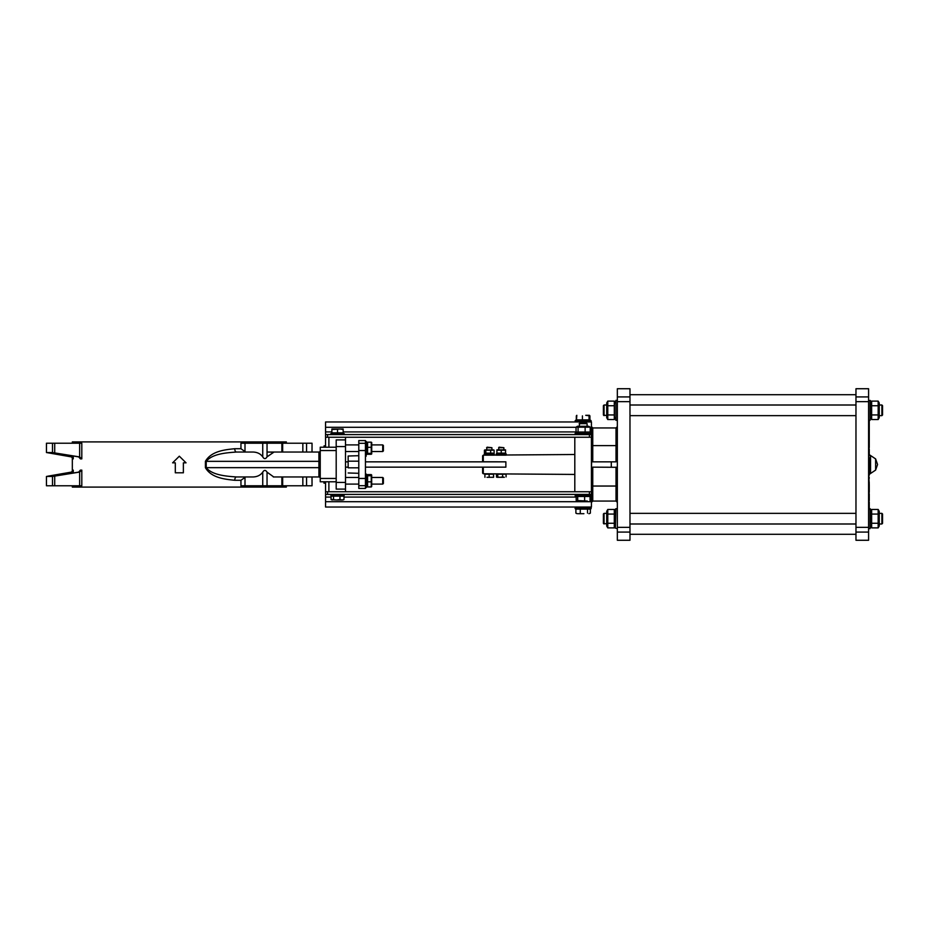 <?xml version="1.0" encoding="UTF-8"?>
<svg xmlns="http://www.w3.org/2000/svg" width="929" height="929" viewBox="0 0 929 929"><rect width="100%" height="100%" fill="white"/><g stroke="black" fill="none" stroke-linecap="round" stroke-linejoin="round"><path stroke-width="1.39" d="M273.718 476.96L267.041 472.153C265.624 469.853 264.184 469.842 262.744 472.106C260.55 475.207 257.298 476.832 253.002 476.96L236.477 476.96C226.908 476.252 212.335 475.346 206.215 467.659L318.914 467.659L318.914 476.96L273.312 476.96M245.628 452.04L240.948 448.719L240.948 443.226L312.039 443.226L311.981 452.04M267.041 443.226L267.041 456.847L273.718 452.26L267.529 452.04L318.914 452.04A1.324 1.324 0 0 0 320.238 450.704A1.324 1.324 0 0 1 318.914 452.04L318.914 467.659L320.238 467.659M267.041 456.847C265.613 459.193 264.184 459.205 262.744 456.894C260.55 453.793 257.298 452.168 253.002 452.04L236.477 452.04A3.321 1.719 90 0 1 234.758 448.719C225.48 449.682 211.382 450.89 205.402 461.341L205.402 467.659C211.347 478.087 225.48 479.318 234.758 480.281L240.948 480.281L245.628 476.96M205.402 467.659L206.215 467.659L206.215 461.341C212.381 453.642 226.908 452.748 236.477 452.04M280.848 452.04L275.762 452.04L280.848 452.04M282.66 443.226L282.66 452.04L285.935 452.04M297.431 452.04L301.96 452.04M312.039 443.226L312.039 452.04L318.914 452.04M240.948 480.281L240.948 485.774L312.039 485.774L311.981 476.96M81.427 443.226L81.427 441.902L286.341 441.902L286.341 443.226M286.341 485.774L286.341 487.098L81.427 487.098L81.427 485.774M72.323 485.774L72.323 487.098L76.596 487.098L76.596 485.774M71.661 472.095L46.543 476.461L71.405 472.095A2.102 1.974 -90 0 0 71.545 472.06A2.102 1.974 -90 0 1 71.405 472.095L73.263 470.12L73.263 472.989M73.263 456.011L73.263 458.88L71.405 456.905A2.102 1.974 -90 0 1 71.545 456.94A2.102 1.974 -90 0 0 71.405 456.905L46.485 452.539L71.661 456.905M76.596 443.226L76.596 441.902L72.323 441.902L72.323 443.226M185.974 462.839L183.373 462.839L183.373 472.803L175.302 472.803L175.302 462.839L172.689 462.839M236.477 476.96A3.321 1.719 -90 0 0 234.758 480.281M282.66 485.774L282.66 476.96L285.935 476.96M297.431 476.96L301.96 476.96M312.039 476.96L312.039 485.774L312.039 476.96L318.914 476.96A1.324 1.324 0 0 1 320.238 478.296A1.324 1.324 0 0 0 318.914 476.96M80.579 485.774L80.579 487.098L81.427 487.098M80.579 487.098L76.596 487.098M71.545 472.06L72.845 470.515M81.81 470.12L79.65 472.06L79.65 485.774L81.81 485.774L81.81 470.12L80.382 470.12L78.71 472.095L79.499 472.095A2.102 2.067 90 0 0 79.65 472.06M79.499 472.095L52.5 476.461L78.71 472.095M46.45 476.461L46.45 485.774L46.45 476.461L46.45 485.774L79.65 485.774M46.543 476.461L52.384 476.461M71.405 472.095L47.762 476.194M81.427 441.902L80.579 441.902L80.579 443.226M76.596 441.902L80.579 441.902M79.65 456.94A2.102 2.067 90 0 0 79.499 456.905L78.71 456.905L80.382 458.88L81.81 458.88L81.81 443.226L79.65 443.226L79.65 456.94L81.81 458.88M78.71 456.905L52.384 452.539L79.499 456.905M73.263 458.88L71.545 456.94M46.45 443.226L46.45 452.539L46.485 443.226L52.5 443.226L52.5 452.539M46.543 452.539L52.384 452.539M54.718 452.806L54.718 443.226L52.5 443.226M54.718 443.226L79.65 443.226M336.193 447.221L320.238 447.221L320.238 481.779L336.193 481.779M325.556 481.779L325.556 494.414L591.425 494.414L591.425 434.586L325.556 434.586L325.556 447.221M328.889 447.221L328.889 437.245L345.495 437.245L345.495 491.755L328.889 491.755L328.889 481.779M325.556 445.885L324.07 445.885L324.07 447.221M323.954 481.779L323.954 483.115L325.556 483.115M175.302 462.839L172.608 462.839L179.332 456.197L186.055 462.839L183.373 462.839M345.495 489.095L336.193 489.095L336.193 439.905L345.495 439.905M345.495 467.159L348.154 467.159M365.445 467.159L505.875 467.159L505.875 461.841L365.445 461.841M348.154 461.841L345.495 461.841M366.107 454.862L366.107 456.313L365.445 456.313M366.107 455.709L365.445 456.36M365.445 485.681L358.791 485.681L358.791 488.433L365.445 488.433L365.445 440.567L358.791 440.567L358.791 443.319L365.445 443.319M358.791 485.681L358.791 467.821L348.154 467.821L348.154 456.023L348.154 461.179L358.791 461.179L358.791 443.319M358.791 467.821L358.791 456.615M358.791 473.302L348.154 472.977M358.791 455.698L348.154 456.023M358.791 478.458L365.445 478.458M358.791 450.542L365.445 450.542M325.556 434.586L325.556 421.963L591.425 421.963L591.425 434.586M325.556 437.245L589.427 437.245L589.427 434.586M589.427 494.414L589.427 491.755L325.556 491.755M591.425 507.037L325.556 507.037L591.425 507.037L591.425 494.414M325.556 507.037L325.556 494.414M588.986 513.691L590.333 513.122M577.246 513.691L575.91 513.122M575.144 420.721L591.099 420.721L591.099 421.963L590.681 420.303L575.562 420.303L575.144 421.963L575.562 420.303M576.038 427.189L577.397 426.283L588.835 426.283L590.194 427.189L576.038 427.189L576.038 432.02L577.397 432.926M576.038 432.02L590.194 432.02L588.835 432.926M585.131 427.189L585.131 432.02M590.194 427.189L590.194 432.02M578.059 427.189L578.059 432.02M482.615 467.159L482.615 473.105L483.277 473.767L483.277 467.159M483.277 461.771L482.615 461.771L482.615 455.825L483.277 455.164L483.277 461.771L505.875 461.841M483.277 473.767L574.807 474.44M574.807 454.502L483.277 455.164M869.254 454.653L875.617 458.914L877.568 464.5L875.617 470.086L869.254 474.347M868.778 475.23L869.254 484.741L868.592 484.741M868.592 501.927L869.254 501.927L869.254 509.336M869.254 420.303L869.254 431.102L868.592 431.102M869.254 428.571L868.592 428.571M869.254 427.363L868.592 427.363M869.254 425.412L868.592 425.412M869.254 425.122L868.592 425.122M869.254 424.843L868.592 424.843M869.254 422.881L868.592 422.881M869.254 421.603L868.592 421.603M868.592 431.242L869.254 431.242L869.254 439.951L868.592 439.951M869.254 437.466L868.592 437.466M869.254 438.546L868.592 438.546M869.254 433.564L868.592 433.564M869.254 432.542L868.592 432.542M868.592 440.23L869.254 440.23L869.254 447.604L868.592 447.604M869.254 444.526L868.592 444.526M869.254 443.296L868.592 443.296M868.592 448.904L869.254 448.904L869.254 455.849L868.592 455.849M868.592 457.567L869.254 457.567L869.254 465.754L868.592 465.754M869.254 464.221L868.592 464.221M869.254 460.912L868.592 460.912M869.254 458.798L868.592 458.798M868.592 466.637L869.254 466.637L869.254 475.23L868.592 475.23M869.254 482.267L868.592 482.267M869.254 483.335L868.592 483.335M869.254 478.365L868.592 478.365M869.254 477.343L868.592 477.343M868.592 485.031L869.254 485.031L869.254 492.405L868.592 492.405M869.254 489.328L868.592 489.328M869.254 488.097L868.592 488.097M868.592 493.694L869.254 493.694L869.254 500.65L868.592 500.65M868.592 396.927L868.592 388.728L855.969 388.728L855.969 540.272L868.592 540.272L868.592 396.927L855.969 396.927M617.344 487.11L616.02 486.041L616.02 501.056L617.344 502.392M616.02 467.159L617.344 468.483L616.02 467.159L616.02 486.041L592.76 486.041L592.76 467.159L616.589 467.287M591.425 502.392L592.76 501.056L616.02 501.056M617.344 460.517L616.02 461.841L617.344 460.517M617.344 444.55L616.02 445.618L592.76 445.618L592.76 427.944L616.02 427.944L616.02 461.841L592.76 461.841L592.76 445.618L591.425 444.55M617.344 426.608L616.02 427.944M592.76 427.944L591.425 426.608M591.425 460.517L592.76 461.841L591.425 460.517M591.657 467.728L592.76 467.159L591.425 468.483L591.657 461.272M591.425 487.11L592.76 486.041L592.76 501.056M591.425 491.755L574.807 491.755L574.807 437.245L591.425 437.245M617.344 532.073L617.344 540.272L629.978 540.272L629.978 388.728L617.344 388.728L617.344 532.073L629.978 532.073M496.307 455.164L506.142 455.164L506.142 453.828L496.307 453.828L496.307 455.164M486.599 447.697L491.917 447.697L487.11 447.186L486.599 449.508M493.578 477.297L491.336 477.297L493.578 477.297M487.017 477.297L491.336 477.297L487.017 477.297M484.938 477.297L484.88 474.173L489.142 474.173L489.142 476.914M489.142 474.173L493.52 474.173L493.52 476.914M493.52 474.173L493.636 476.914M485.472 474.173L493.044 474.173M496.899 449.833L505.55 449.833M505.55 450.228L496.899 450.228L496.899 453.12L505.55 453.12L505.55 450.228M501.23 450.228L501.23 453.12M617.344 420.303L615.857 420.303L615.857 400.364L617.344 400.364M615.857 420.303L615.857 400.364M606.718 526.046L607.775 527.881L606.718 526.046L606.718 511.287L607.775 509.464L607.775 527.881L614.301 527.881L614.301 509.464L615.358 511.287L614.301 509.464L607.775 509.464L606.718 511.287M607.775 523.271L614.301 523.271M607.775 514.062L614.301 514.062M366.432 487.435L366.432 474.138L366.432 487.435L365.445 487.435M366.432 454.862L366.432 441.565L366.432 454.862L365.445 454.862M371.693 475.021L371.693 486.552M371.252 485.832L371.252 475.741L367.605 475.741L367.605 474.684L367.605 485.832M371.252 475.741L371.252 474.684L371.252 475.741M367.605 474.684L371.252 474.684M367.605 481.849L371.252 481.849M367.605 486.889L371.252 486.889M367.605 475.892L367.559 474.696M367.605 486.97L367.605 485.681L367.605 486.97L371.252 486.97L371.252 485.681L371.252 486.97M371.298 474.696L371.252 475.892M367.605 474.603L371.252 474.603M371.728 442.506L371.728 453.921M367.605 443.075L367.605 454.258L371.252 454.258L371.252 443.075M371.252 454.258L371.252 453.364L367.605 453.364L367.605 454.258M367.605 442.169L371.252 442.169M367.605 447.313L371.252 447.313M333.523 499.488L333.523 496.132L331.061 496.132L331.061 499.488L336.751 499.988L331.421 499.732M339.979 499.488L341.988 499.988L336.751 499.988L339.979 499.488L339.979 496.132L343.985 496.132L343.985 499.488L342.755 499.988M331.061 499.488L332.292 499.988M343.625 499.732L341.988 499.988L343.985 499.488M333.523 496.132L339.979 496.132M343.173 429.512L340.351 429.012L343.173 429.012L343.173 432.868L331.874 432.868L331.874 429.012L340.351 429.012L331.874 429.512M337.529 432.868L337.529 429.512M344.171 433.588L330.875 433.588L344.171 433.588L344.171 434.586M330.875 495.412L344.171 495.412L330.875 495.412L330.875 494.414M583.888 513.691L578.082 513.691L583.888 513.691M588.928 513.691L589.973 513.377M577.304 513.691L576.328 513.412M580.277 513.122L580.277 509.104L575.887 509.104L575.887 513.122M580.277 509.104L587.511 509.104L587.511 513.122M587.511 509.104L590.356 509.104L590.356 513.122M589.927 415.878L589.927 419.896L589.427 415.309L585.734 415.309L589.752 415.878M589.752 419.896L576.305 419.896L576.305 415.878M576.479 419.896L576.828 415.309M589.056 419.896L589.056 415.878M582.425 419.896L582.425 415.878M579.127 423.67L587.105 423.67L586.396 422.962L579.847 422.962L579.127 426.283M576.189 500.487L587.349 501.056L576.944 501.056L576.189 500.487L576.189 496.469L584.631 496.469L584.631 500.487M577.699 496.469L577.699 500.487M584.631 496.469L590.054 496.469L590.054 500.487M591.099 433.344L575.144 433.344L591.099 433.344L591.099 434.586M575.144 494.82L591.099 494.82L591.099 496.074L575.144 496.074L575.562 494.414M582.947 507.455L591.099 507.455L591.099 508.697L575.144 508.697L575.144 507.455L582.947 507.455M382.713 444.898L382.713 451.54L383.387 450.925L383.387 445.502L382.713 444.898L372.088 444.898M358.791 444.898L345.495 444.898M382.713 477.46L382.713 484.102L383.387 483.498L383.387 478.075L382.713 477.46L372.088 477.46M358.791 477.46L345.495 477.46M484.346 455.164L494.182 455.164L494.182 453.828L484.346 453.828L484.346 455.164M498.641 447.697L503.878 447.697L499.07 447.186L498.571 449.508M502.612 476.914L504.342 477.297L500.197 477.297L502.612 476.914L502.612 474.173L496.376 474.173L496.725 477.192M496.376 476.914L500.197 477.297L497.073 477.297M497.77 474.173L497.77 476.914M502.612 474.173L506.073 474.173L506.073 476.914M497.433 474.173L505.016 474.173M484.764 449.938L493.763 449.938M492.718 450.228L484.415 450.228L484.415 453.12L492.718 453.12M484.415 453.12L485.809 453.12L485.809 450.228L484.415 450.228M490.651 450.228L490.651 453.12M494.1 450.228L494.1 453.12M603.385 405.683L604.059 405.009L603.385 405.683L603.385 414.984L604.059 415.646L604.059 405.009L606.718 405.009M879.229 405.009L881.888 405.009L881.888 415.646L879.229 415.646M881.888 415.646L882.55 414.984L882.55 405.683L881.888 405.009M603.385 514.016L604.059 513.354L603.385 514.016L603.385 523.317L604.059 523.991L604.059 513.354L606.718 513.354M879.229 513.354L881.888 513.354L881.888 523.991L879.229 523.991M881.888 523.991L882.55 523.317L882.55 514.016L881.888 513.354M617.344 528.636L615.358 528.136L615.857 508.697L617.344 508.697M615.358 509.197L615.358 528.136M870.09 400.364L870.09 420.303L870.589 400.863L868.592 400.364M868.592 420.303L870.09 420.303M870.09 508.697L870.09 528.636L870.589 509.197L868.592 508.697M868.592 528.636L870.09 528.636M606.718 417.713L607.775 419.536L606.718 417.713L606.718 402.954L607.775 401.119L607.775 419.536L614.301 419.536L614.301 401.119L615.358 402.954L614.301 401.119L607.775 401.119L606.718 402.954M607.775 414.938L614.301 414.938M607.775 405.729L614.301 405.729M879.229 511.287L879.229 526.046L878.172 527.881L878.172 509.464L879.229 511.287M878.172 509.464L871.646 509.464L871.646 527.881L878.172 527.881M871.646 509.464L870.589 511.287M878.172 523.271L871.646 523.271M878.172 514.062L871.646 514.062M879.229 402.954L879.229 417.713L878.172 419.536L878.172 401.119L879.229 402.954M878.172 401.119L871.646 401.119L871.646 419.536L878.172 419.536M871.646 401.119L870.589 402.954M878.172 414.938L871.646 414.938M878.172 405.729L871.646 405.729M281.87 443.226L281.87 452.04M205.402 461.341L320.238 461.341M306.558 443.226L306.558 452.04M302.842 443.226L302.842 452.04M245.001 443.226L245.001 451.935M262.744 443.226L262.744 456.894M240.948 448.719L234.758 448.719M306.558 485.774L306.558 476.96M302.842 485.774L302.842 476.96M281.87 485.774L281.87 476.96M267.041 485.774L267.041 472.153M245.001 485.774L245.001 477.065M262.744 485.774L262.744 472.106M72.95 485.774L72.95 487.098M72.95 441.902L72.95 443.226M54.718 485.774L54.718 476.194M52.5 476.461L52.5 485.774M320.238 450.542L336.193 450.542M336.193 478.458L320.238 478.458M345.495 446.559L336.193 446.559M345.495 482.441L336.193 482.441M327.554 437.245L327.554 434.586M325.556 431.927L331.874 431.927M343.173 431.927L576.038 431.927M590.194 431.927L591.425 431.927M591.425 427.282L590.194 427.282M576.038 427.282L325.556 427.282M327.554 494.414L327.554 491.755M591.425 497.073L590.054 497.073M576.189 497.073L343.985 497.073M331.061 497.073L325.556 497.073M325.556 501.718L591.425 501.718M869.254 505.899L868.592 505.899M869.254 462.99L868.592 462.99M869.254 460.227L868.592 460.227M869.254 471.386L868.592 471.386M875.617 470.086L875.617 458.914M870.543 455.686L870.543 473.314M855.969 527.347L868.592 527.347M855.969 532.073L868.592 532.073M855.969 401.653L868.592 401.653M611.294 461.841L611.294 467.159M629.978 401.653L617.344 401.653M629.978 396.927L617.344 396.927M629.978 527.347L617.344 527.347M72.323 471.63L72.323 457.37M491.917 449.508L491.917 447.697M629.978 534.291L855.969 534.291M629.978 394.709L855.969 394.709M615.358 526.046L614.301 527.881L615.358 526.046M366.432 474.138L365.445 474.138M366.432 441.565L365.445 441.565M366.769 475.694L367.164 475.021M366.769 453.306L367.129 453.921M366.769 443.133L367.129 442.506M330.875 433.588L330.875 434.586M344.171 495.412L344.171 494.414M587.105 426.283L587.105 423.67M575.144 433.344L575.144 434.586M345.495 451.54L358.791 451.54M372.088 451.54L382.713 451.54M345.495 484.102L358.791 484.102M372.088 484.102L382.713 484.102M503.878 449.508L503.878 447.697M493.02 453.828L493.763 453.398M485.507 453.828L484.764 453.398M603.385 414.984L606.718 415.646M629.978 415.646L855.969 415.646M629.978 405.009L855.969 405.009M603.385 523.317L606.718 523.991M629.978 523.991L855.969 523.991M629.978 513.354L855.969 513.354M615.358 417.713L614.301 419.536L615.358 417.713M870.589 526.046L871.646 527.881M870.589 417.713L871.646 419.536"/></g></svg>
